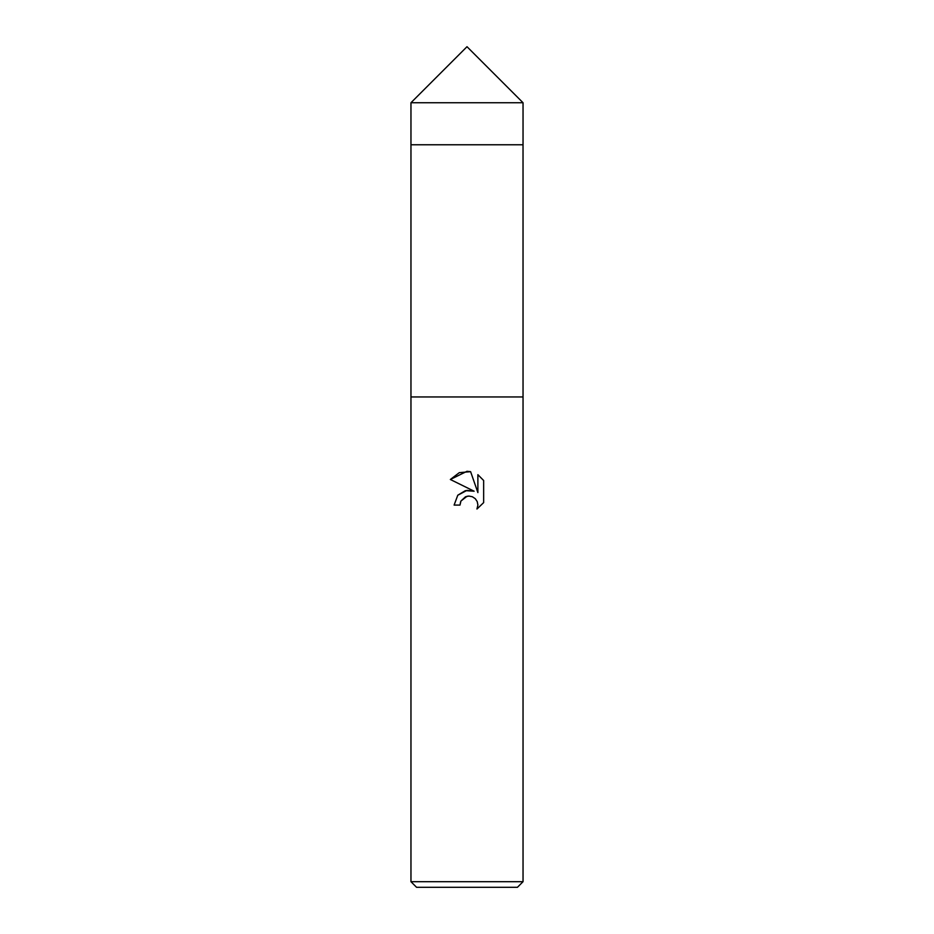 <?xml version="1.0" encoding="UTF-8"?>
<svg xmlns="http://www.w3.org/2000/svg" width="934" height="934" viewBox="0 0 934 934"><rect width="100%" height="100%" fill="white"/><g stroke="black" fill="none" stroke-linecap="round" stroke-linejoin="round"><path stroke-width="1.4" d="M410.96 102.74L523.04 102.74L467 46.7L410.96 102.74L410.96 396.95L523.04 396.95L523.04 881.696L410.96 881.696L416.564 887.3L517.436 887.3L523.04 881.696M410.96 881.696L410.96 396.95L523.04 396.95L523.028 144.77L410.96 144.77M483.649 480.508L477.881 474.682L483.649 480.508L483.649 502.62L476.959 509.03L477.904 505.025L477.216 501.593L475.289 498.698L472.382 496.76L468.95 496.071L467 496.293L460.941 501.021L459.995 505.084L454.111 505.084L457.765 495.253L467 490.35L474.133 491.214L450.351 479.492L467 471.285L470.608 471.67L477.881 492.592L477.881 474.67M459.995 505.084L460.602 501.803M470.608 471.67L459.294 472.662L450.351 479.492M474.133 491.214L465.401 490.642L457.858 495.148M460.941 501.021L465.529 496.748L468.95 496.071L472.382 496.76L475.289 498.698L477.216 501.593L477.904 505.025L476.959 509.018L483.649 502.609M523.04 102.74L523.04 144.77"/></g></svg>

